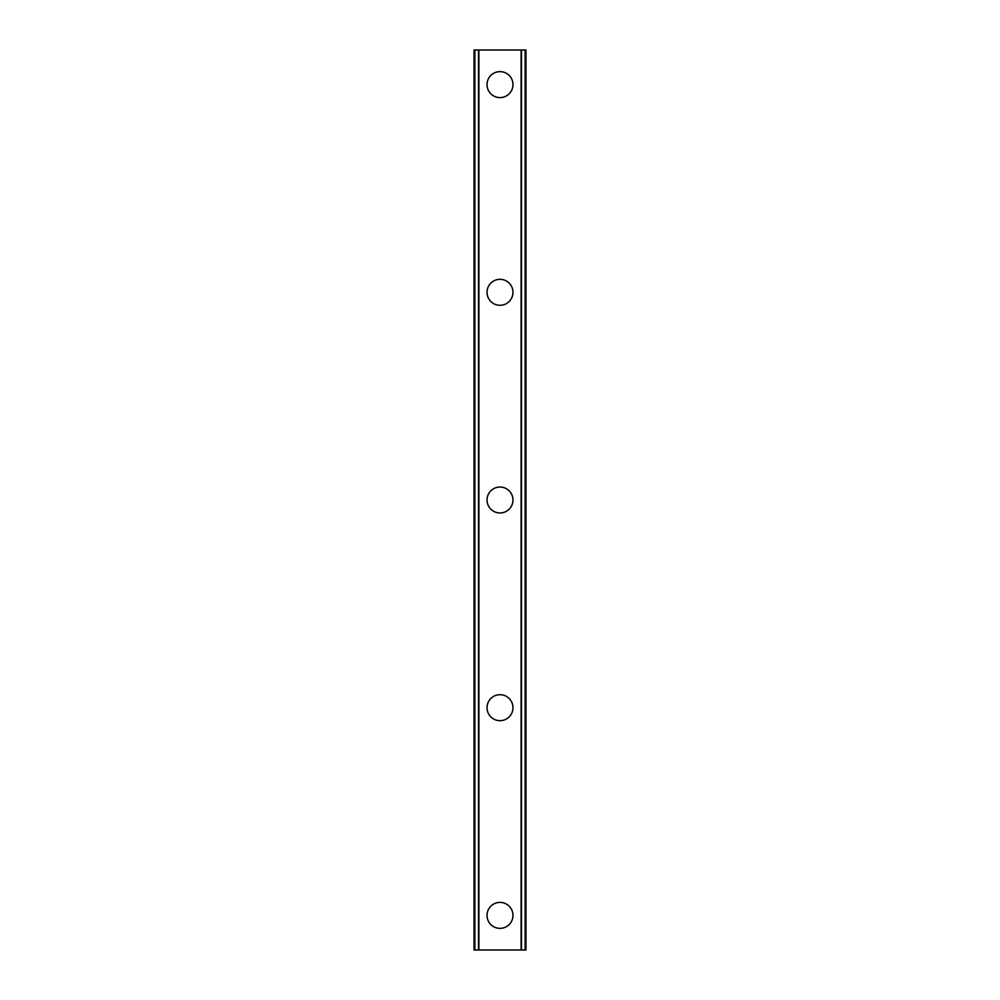 <?xml version="1.0" encoding="UTF-8"?>
<svg xmlns="http://www.w3.org/2000/svg" width="1000" height="1000" viewBox="0 0 1000 1000"><rect width="100%" height="100%" fill="white"/><g stroke="black" fill="none" stroke-linecap="round" stroke-linejoin="round"><path stroke-width="1.5" d="M487.025 915.387A12.975 12.975 0 0 1 500 902.4A12.975 12.975 0 0 1 512.975 915.387A12.975 12.975 0 0 1 500 928.363A12.975 12.975 0 0 1 487.025 915.387M487.025 707.688A12.975 12.975 0 0 1 500 694.712A12.975 12.975 0 0 1 512.975 707.688A12.975 12.975 0 0 1 500 720.675A12.975 12.975 0 0 1 487.025 707.688M487.025 500A12.975 12.975 0 0 1 500 487.025A12.975 12.975 0 0 1 512.975 500A12.975 12.975 0 0 1 500 512.975A12.975 12.975 0 0 1 487.025 500M487.025 292.312A12.975 12.975 0 0 1 500 279.325A12.975 12.975 0 0 1 512.975 292.312A12.975 12.975 0 0 1 500 305.287A12.975 12.975 0 0 1 487.025 292.312M487.025 84.612A12.975 12.975 0 0 1 500 71.638A12.975 12.975 0 0 1 512.975 84.612A12.975 12.975 0 0 1 500 97.6A12.975 12.975 0 0 1 487.025 84.612M525.15 50L474.038 50L474.038 950L525.962 950L525.962 50L525.15 50L525.15 950M474.038 50L474.038 950L474.038 50M478.9 50L478.9 950M521.1 50L521.1 950M525.962 50L525.962 950L525.962 50M474.85 50L474.85 950M478.525 50L478.525 950M478.812 50L478.812 950M521.188 50L521.188 950M521.475 50L521.475 950"/></g></svg>

